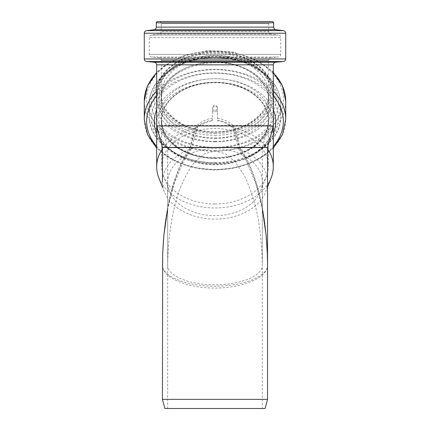 <?xml version="1.0" encoding="UTF-8"?>
<svg xmlns="http://www.w3.org/2000/svg" width="430" height="430" viewBox="0 0 430 430"><rect width="100%" height="100%" fill="white"/><g stroke="black" fill="none" stroke-linecap="round" stroke-linejoin="round"><path stroke-width="0.32" stroke-dasharray="2.15 1.61" d="M267.557 148.887A58.313 41.232 180 0 0 234.334 127.85L233.952 127.85C228.615 123.302 223.122 120.717 217.483 120.099L217.483 107.054L216.177 105.656L213.823 105.656L212.517 107.054L212.517 120.099L212.517 112.182L213.823 111.166L216.177 111.166L217.483 112.182L217.483 120.868C223.084 121.626 228.217 123.974 232.899 127.92L233.044 127.076L234.334 125.963L239.913 147.436L267.557 147.436M217.483 107.054L217.483 112.182M212.517 112.182L212.517 107.054M196.048 127.85L197.101 127.92C201.783 123.974 206.916 121.626 212.517 120.868L212.517 120.099C206.878 120.717 201.385 123.302 196.048 127.85L195.666 127.85A58.313 41.232 180 0 0 162.443 148.887M158.821 177.794A58.313 41.232 180 0 0 215 207.98A58.313 41.232 180 0 0 271.179 177.794M217.483 118.25C223.122 118.873 228.615 121.496 233.952 126.103M233.952 127.85L232.899 127.92M197.101 127.92L196.972 127.103L196.048 126.103C201.385 121.496 206.878 118.873 212.517 118.25M239.623 147.522C256.538 169.871 267.691 216.854 267.557 265.208C267.691 217.526 256.538 171.199 239.623 149.156L238.65 148.957L238.623 148.565L239.913 147.436M195.666 127.85L190.087 149.205A52.557 37.163 180 0 0 162.443 181.928A52.557 37.163 180 0 0 164.362 191.887A52.557 37.163 180 0 0 215 219.09A52.557 37.163 180 0 0 265.638 191.887A52.557 37.163 180 0 0 267.557 181.928A52.557 37.163 180 0 0 239.913 149.205L239.623 149.156M239.913 149.205L234.334 127.85M190.087 149.205L190.377 149.156C173.462 171.199 162.309 217.526 162.443 265.208C162.234 276.447 186.878 286.294 215 286.208C243.122 286.294 267.766 276.447 267.557 265.208C267.766 277.436 243.122 288.148 215 288.057C186.878 288.148 162.234 277.436 162.443 265.208C162.309 216.854 173.462 169.871 190.377 147.522L191.409 148.828L197.182 127.807M190.377 149.156L191.409 148.828M162.443 147.436L190.377 147.522M190.087 147.436L195.666 125.963L196.048 126.103M273.313 123.523C274.292 144.561 246.535 164.577 215 163.986C183.465 164.577 155.708 144.561 156.687 123.523A58.313 41.232 180 0 0 215 164.754A58.313 41.232 180 0 0 273.313 123.523A58.313 41.232 180 0 0 215 82.286A58.313 41.232 180 0 0 156.687 123.523L156.687 125.963L195.666 125.963M234.334 125.963L273.313 125.963M215 204.003A53.341 37.722 180 0 0 266.39 176.391A53.341 37.722 180 0 0 268.341 166.286A53.341 37.722 180 0 0 215 128.565A53.341 37.722 180 0 0 161.658 166.286A53.341 37.722 180 0 0 163.61 176.391A53.341 37.722 180 0 0 215 204.003M228.12 150A47.327 33.465 180 0 0 167.673 182.153A47.327 33.465 180 0 0 169.404 191.124A47.327 33.465 180 0 0 215 215.624A47.327 33.465 180 0 0 260.596 191.124A47.327 33.465 180 0 0 262.327 182.153A47.327 33.465 180 0 0 228.12 150M215 158.149A53.341 37.722 180 0 0 268.341 120.432A53.341 37.722 180 0 0 215 82.71A53.341 37.722 180 0 0 161.658 120.432A53.341 37.722 180 0 0 215 158.149M215 158.428A53.734 37.996 180 0 0 268.734 120.432A53.734 37.996 180 0 0 215 82.436A53.734 37.996 180 0 0 161.266 120.432A53.734 37.996 180 0 0 215 158.428M167.673 182.153L167.673 265.208C168.012 239.429 171.608 214.634 177.999 193.962C182.718 181.062 188.206 170.495 194.462 162.26L204.47 153.806L215 150.941L225.53 153.806L235.538 162.26L244.509 175.87C249.851 187.265 254.232 200.52 257.64 215.629C260.408 231.49 261.972 248.019 262.327 265.208C262.859 275.684 240.3 285.031 215 284.81C189.7 285.031 167.141 275.684 167.673 265.208L167.673 408.5L262.327 408.5L167.673 408.5M162.443 399.346L267.557 399.346M268.341 60.463L161.658 60.463L268.341 60.463L268.341 125.313L161.658 125.313L268.341 125.313L262.327 147.753L167.673 147.753L262.327 147.753L262.327 408.5M164.894 408.5L265.106 408.5M268.734 60.463L161.266 60.463L268.734 60.248C268.863 58.765 269.658 57.894 271.12 57.641L278.377 57.007L151.623 57.007L278.377 57.007C279.844 56.755 280.639 55.884 280.763 54.4L149.237 54.4L280.763 54.4L280.763 37.625L149.237 37.625L280.763 37.625C280.65 36.184 279.887 35.319 278.468 35.029L151.532 35.029L278.468 35.029L271.029 34.115C269.615 33.83 268.852 32.965 268.734 31.524L161.266 31.524L268.734 31.524L268.734 23.591C268.857 22.322 269.556 21.624 270.825 21.5L159.175 21.5L270.825 21.5M157.606 21.5L272.394 21.5M216.177 111.166L216.177 105.656M213.823 105.656L213.823 111.166M156.687 64.833L273.313 64.833M215 158.272A53.734 37.996 180 0 0 268.734 120.276A53.734 37.996 180 0 0 215 82.281A53.734 37.996 180 0 0 161.266 120.276A53.734 37.996 180 0 0 215 158.272M215 158.122A56.12 39.684 180 0 0 263.606 98.594A56.12 39.684 180 0 0 166.394 98.594A56.12 39.684 180 0 0 215 158.122M215 162.798A63.377 44.817 180 0 0 269.884 95.578A63.377 44.817 180 0 0 160.116 95.578A63.377 44.817 180 0 0 215 162.798M215 162.648A65.763 46.504 180 0 0 280.763 116.143A65.763 46.504 180 0 0 215 69.644A65.763 46.504 180 0 0 149.237 116.143A65.763 46.504 180 0 0 215 162.648M215 150.785A65.763 46.504 180 0 0 280.763 104.28A65.763 46.504 180 0 0 215 57.781A65.763 46.504 180 0 0 149.237 104.28A65.763 46.504 180 0 0 215 150.785M215 147.323A63.468 44.876 180 0 0 269.965 80.007A63.468 44.876 180 0 0 160.035 80.007A63.468 44.876 180 0 0 215 147.323M215 141.422A56.029 39.619 180 0 0 263.525 81.99A56.029 39.619 180 0 0 166.475 81.99A56.029 39.619 180 0 0 215 141.422M215 137.965A53.734 37.996 180 0 0 268.734 99.964A53.734 37.996 180 0 0 215 61.968A53.734 37.996 180 0 0 161.266 99.964A53.734 37.996 180 0 0 215 137.965M215 132.354A53.734 37.996 180 0 0 268.734 94.358A53.734 37.996 180 0 0 215 56.362A53.734 37.996 180 0 0 161.266 94.358A53.734 37.996 180 0 0 215 132.354A55.825 39.474 180 0 0 263.348 73.143A55.825 39.474 180 0 0 166.652 73.143A55.825 39.474 180 0 0 215 132.354M215 133.467A57.394 40.587 180 0 0 264.708 72.589A57.394 40.587 180 0 0 165.292 72.589A57.394 40.587 180 0 0 215 133.467M215 135.316A58.706 41.511 180 0 0 273.706 93.805A58.706 41.511 180 0 0 215 52.293A58.706 41.511 180 0 0 156.294 93.805A58.706 41.511 180 0 0 215 135.316M215 138.369A58.706 41.511 180 0 0 273.706 96.857A58.706 41.511 180 0 0 215 55.346A58.706 41.511 180 0 0 156.294 96.857A58.706 41.511 180 0 0 215 138.369M215 141.825A61.001 43.134 180 0 0 267.825 77.126A61.001 43.134 180 0 0 162.174 77.126A61.001 43.134 180 0 0 215 141.825M215 147.732A68.434 48.391 180 0 0 274.265 75.142A68.434 48.391 180 0 0 155.735 75.142A68.434 48.391 180 0 0 215 147.732M144.27 101.174A70.73 50.014 180 0 0 215 151.188A70.73 50.014 180 0 0 285.73 101.174M273.313 72.864A70.73 50.014 180 0 0 156.687 72.864M144.27 119.363A70.73 50.014 180 0 0 215 169.377A70.73 50.014 180 0 0 285.73 119.363M273.313 91.052A70.73 50.014 180 0 0 156.687 91.052M156.687 146.415A68.343 48.327 180 0 0 215 169.533A68.343 48.327 180 0 0 273.313 146.415M273.313 95.997A68.343 48.327 180 0 0 156.687 95.997M156.687 133.596A60.7 42.919 180 0 0 215 164.599A60.7 42.919 180 0 0 273.313 133.596M273.313 109.763A60.7 42.919 180 0 0 215 78.76A60.7 42.919 180 0 0 156.687 109.763M268.734 60.248L161.266 60.248L268.734 60.248M271.12 57.641L158.88 57.641L271.12 57.641M271.029 34.115L158.971 34.115L271.029 34.115M268.734 23.591L161.266 23.591L268.734 23.591M156.294 22.806L273.706 22.806M156.294 27.128L273.706 27.128M153.999 29.724L276.001 29.724M146.565 30.637L283.435 30.637M144.27 33.228L285.73 33.228M144.27 58.953L285.73 58.953M146.657 61.56L283.343 61.56M154.3 62.226L275.7 62.226M238.65 148.957L246.218 160.664L256.076 184.26L262.327 208.926M238.591 148.828L232.818 127.807M191.35 148.957L183.782 160.664L173.924 184.26L167.673 208.926M265.638 191.887L267.557 187.002M164.362 191.887L162.443 187.002M267.557 181.928L267.557 265.208M260.596 191.124L266.39 176.391M169.404 191.124L163.61 176.391M161.658 120.432L161.658 166.286M268.341 120.432L268.341 166.286M268.734 120.432L268.734 120.276C269.653 139.583 244.095 158.052 215 157.509C185.905 158.052 160.347 139.583 161.266 120.276L161.266 120.432M215 163.411C249.83 164.04 281.526 141.9 280.763 116.143L280.763 104.28C280.081 87.849 270.669 74.901 252.534 65.441C239.746 59.206 225.648 56.438 210.232 57.136C177.155 58.324 148.587 79.808 149.237 104.28L149.237 116.143C148.474 141.9 180.17 164.04 215 163.411M268.734 99.964C268.39 87.591 260.908 77.513 246.288 69.735C213 51.234 158.756 71.633 161.266 99.964L161.266 94.358C160.385 113.864 185.98 132.284 215 131.741C244.02 132.284 269.615 113.864 268.734 94.358L268.734 99.964M273.706 93.805C274.007 76.449 257.731 60.06 235.113 54.438C198.95 43.908 154.87 65.527 156.294 93.805L156.294 96.857L159.74 83.151L166.598 73.858L180.288 64.038L203.288 56.937L227.25 57.018L249.147 63.753L263.391 73.847L270.217 83.076L273.706 96.857L273.706 93.805M273.313 72.38L271.69 70.756L255.399 59.458L232.662 51.998L207.728 50.659L184.325 55.4L164.523 65.553L156.687 72.38M273.313 148.156L261.972 157.369L247.911 164.335L231.947 168.673L215 170.146L198.053 168.673L182.089 164.335L168.028 157.369L156.687 148.156M262.327 182.153L262.327 265.208M167.673 265.208L167.673 147.753L161.658 125.313L161.658 60.463M159.175 21.5C160.444 21.624 161.143 22.322 161.266 23.591L161.266 31.524C159.879 35.222 159.632 33.459 158.971 34.115L151.532 35.029C150.113 35.319 149.35 36.184 149.237 37.625L149.237 54.4C149.361 55.884 150.156 56.755 151.623 57.007L158.88 57.641C162.314 59.195 160.75 59.501 161.266 60.248L161.266 60.463"/><path stroke-width="0.64" d="M162.443 148.887A58.313 41.232 180 0 0 156.687 166.749A58.313 41.232 180 0 0 158.821 177.794L162.443 187.002M267.557 187.002L271.179 177.794A58.313 41.232 180 0 0 273.313 166.749A58.313 41.232 180 0 0 267.557 148.887M273.706 22.806L156.294 22.806C156.042 22.467 156.477 22.032 157.606 21.5L272.394 21.5L273.706 22.806L273.706 27.128C273.819 28.568 274.582 29.433 276.001 29.724L283.435 30.637C284.853 30.922 285.617 31.788 285.73 33.228L285.73 58.953C285.606 60.436 284.81 61.307 283.343 61.56L275.7 62.226C274.232 62.479 273.437 63.35 273.313 64.833L273.313 125.963L156.687 125.963L156.687 166.749M262.327 208.926L266.057 234.673L267.347 253.77L267.557 265.208L267.557 147.436L162.443 147.436L156.687 125.963L156.687 64.833L273.313 64.833M267.557 265.208L267.557 399.346L162.443 399.346L162.653 253.77L163.943 234.673L167.673 208.926M162.443 399.346L164.894 408.5L265.106 408.5L267.557 399.346M273.313 72.38L282.537 86.043L285.73 101.174A70.73 50.014 180 0 0 273.313 72.864M156.687 72.864A70.73 50.014 180 0 0 144.27 101.174L144.27 119.363L147.463 134.493L156.687 148.156M285.73 101.174L285.73 119.363A70.73 50.014 180 0 0 273.313 91.052M156.687 91.052A70.73 50.014 180 0 0 144.27 119.363M273.313 146.415A68.343 48.327 180 0 0 273.313 95.997M156.687 95.997A68.343 48.327 180 0 0 156.687 146.415M273.313 133.596A60.7 42.919 180 0 0 273.313 109.763M156.687 109.763A60.7 42.919 180 0 0 156.687 133.596M273.706 27.128L156.294 27.128C156.181 28.568 155.418 29.433 153.999 29.724L146.565 30.637C145.147 30.922 144.383 31.788 144.27 33.228L144.27 58.953C144.394 60.436 145.19 61.307 146.657 61.56L283.343 61.56M276.001 29.724L153.999 29.724M283.435 30.637L146.565 30.637M285.73 33.228L144.27 33.228M285.73 58.953L144.27 58.953M275.7 62.226L154.3 62.226L146.657 61.56M273.313 123.523L273.313 166.749M162.443 181.928L162.443 147.436M267.557 147.436L273.313 125.963M156.687 72.38L147.463 86.043L144.27 101.174M285.73 119.363L282.537 134.493L273.313 148.156M156.294 22.806L156.294 27.128M154.3 62.226C154.967 62.748 155.515 61.377 156.687 64.833"/></g></svg>
